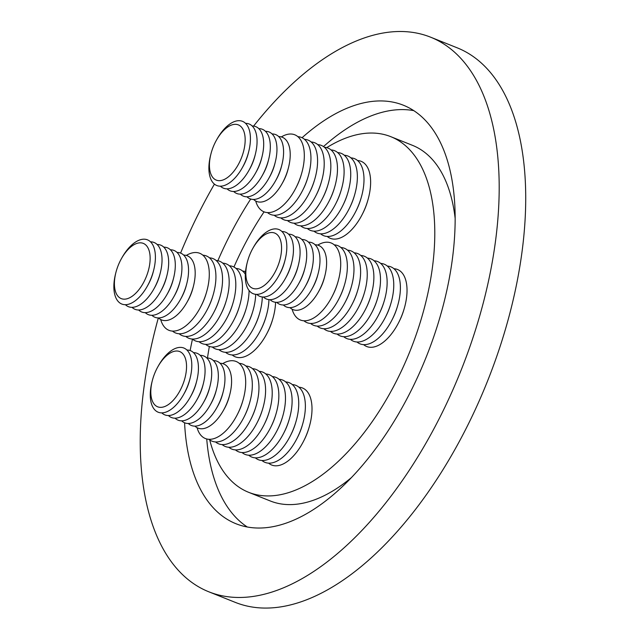 <?xml version="1.0" encoding="UTF-8"?>
<svg xmlns="http://www.w3.org/2000/svg" width="640" height="640" viewBox="0 0 640 640"><rect width="100%" height="100%" fill="white"/><g stroke="black" fill="none" stroke-linecap="round" stroke-linejoin="round"><path stroke-width="0.96" d="M323.496 146.576A225.376 114.704 111.8 0 1 413.76 110.632M217.856 260.712A225.376 114.704 111.8 0 1 250.712 199.04M302.056 137.728A225.376 114.704 111.8 0 1 403.36 105.216A225.376 114.704 111.8 0 1 443.392 304.784A225.376 114.704 111.8 0 1 236.056 523.768A225.376 114.704 111.8 0 1 184.576 422.768M326.72 147.648A191.496 97.464 111.8 0 1 390.784 136.672A191.496 97.464 111.8 0 1 424.8 306.24A191.496 97.464 111.8 0 1 248.632 492.312A191.496 97.464 111.8 0 1 209.704 439.92M207.48 357.992A191.496 97.464 111.8 0 1 209.368 346.464M351.536 477.512A191.496 97.464 111.8 0 1 270.288 500.976L248.632 492.312M253.608 126.072A298.656 152 111.8 0 1 430.56 37.168L457.08 47.776A298.656 152 111.8 0 1 510.136 312.232A298.656 152 111.8 0 1 235.384 602.416L208.856 591.816A298.656 152 111.8 0 1 155.808 327.36A298.656 152 111.8 0 1 158.328 317.944M430.56 37.168A298.656 152 111.8 0 1 483.608 301.624A298.656 152 111.8 0 1 208.856 591.816M279.848 238.48A29.736 15.136 -68.2 0 0 252.912 248.232A29.736 15.136 -68.2 0 0 247.304 262.272A29.736 15.136 -68.2 0 0 247.552 282.88A29.736 15.136 -68.2 0 0 271.352 278.032A29.736 15.136 -68.2 0 0 279.848 238.48M247.304 262.272L247 263.472A34.568 17.592 -68.2 0 0 247.288 287.432A34.568 17.592 -68.2 0 0 278.6 276.104A34.568 17.592 -68.2 0 0 285.12 259.776A34.568 17.592 -68.2 0 0 284.832 235.816A34.568 17.592 -68.2 0 0 253.52 247.152L252.912 248.232M256.816 294.376A34.568 17.592 -68.2 0 0 285.232 278.752A34.568 17.592 -68.2 0 0 291.752 262.432A34.568 17.592 -68.2 0 0 291.464 238.464A34.568 17.592 -68.2 0 0 281.936 231.52M263.44 297.032A34.568 17.592 -68.2 0 0 291.856 281.4A34.568 17.592 -68.2 0 0 298.384 265.08A34.568 17.592 -68.2 0 0 298.096 241.12A34.568 17.592 -68.2 0 0 288.568 234.168M270.072 299.68A34.568 17.592 -68.2 0 0 298.488 284.056A34.568 17.592 -68.2 0 0 305.016 267.728A34.568 17.592 -68.2 0 0 304.728 243.768A34.568 17.592 -68.2 0 0 295.2 236.824M276.704 302.328A34.568 17.592 -68.2 0 0 305.12 286.704A34.568 17.592 -68.2 0 0 311.648 270.384A34.568 17.592 -68.2 0 0 311.36 246.416A34.568 17.592 -68.2 0 0 301.832 239.472M283.336 304.984A34.568 17.592 -68.2 0 0 311.752 289.352A34.568 17.592 -68.2 0 0 318.28 273.032A34.568 17.592 -68.2 0 0 317.992 249.072A34.568 17.592 -68.2 0 0 308.464 242.12M289.968 307.632A34.568 17.592 -68.2 0 0 318.384 292.008A34.568 17.592 -68.2 0 0 324.904 275.68A34.568 17.592 -68.2 0 0 324.616 251.72A34.568 17.592 -68.2 0 0 315.096 244.776M292.112 309.2A41.48 21.112 -68.2 0 0 293.264 312.472A41.48 21.112 -68.2 0 0 332.488 295.784A41.48 21.112 -68.2 0 0 337.728 282.672A41.48 21.112 -68.2 0 0 338.32 250.536A41.48 21.112 -68.2 0 0 317.728 245.112M303.936 320.792A41.48 21.112 -68.2 0 0 339.12 298.432A41.48 21.112 -68.2 0 0 344.36 285.32A41.48 21.112 -68.2 0 0 344.952 253.184A41.48 21.112 -68.2 0 0 334.28 244.864M310.568 323.44A41.48 21.112 -68.2 0 0 345.752 301.08A41.48 21.112 -68.2 0 0 350.992 287.968A41.48 21.112 -68.2 0 0 351.584 255.832A41.48 21.112 -68.2 0 0 340.912 247.52M317.2 326.096A41.48 21.112 -68.2 0 0 352.384 303.736A41.48 21.112 -68.2 0 0 357.624 290.624A41.48 21.112 -68.2 0 0 358.216 258.488A41.48 21.112 -68.2 0 0 347.544 250.168M323.824 328.744A41.48 21.112 -68.2 0 0 359.016 306.384A41.48 21.112 -68.2 0 0 364.256 293.272A41.48 21.112 -68.2 0 0 364.848 261.136A41.48 21.112 -68.2 0 0 354.176 252.816M330.456 331.392A41.48 21.112 -68.2 0 0 365.648 309.032A41.48 21.112 -68.2 0 0 370.888 295.92A41.48 21.112 -68.2 0 0 371.48 263.784A41.48 21.112 -68.2 0 0 360.808 255.472M337.088 334.048A41.48 21.112 -68.2 0 0 372.28 311.688A41.48 21.112 -68.2 0 0 377.52 298.576A41.48 21.112 -68.2 0 0 378.104 266.44A41.48 21.112 -68.2 0 0 367.44 258.12M343.72 336.696A41.48 21.112 -68.2 0 0 378.904 314.336A41.48 21.112 -68.2 0 0 384.152 301.224A41.48 21.112 -68.2 0 0 384.736 269.088A41.48 21.112 -68.2 0 0 374.072 260.768M350.352 339.344A41.48 21.112 -68.2 0 0 385.536 316.984A41.48 21.112 -68.2 0 0 390.776 303.872A41.48 21.112 -68.2 0 0 391.368 271.736A41.48 21.112 -68.2 0 0 380.704 263.424M356.984 342A41.48 21.112 -68.2 0 0 392.168 319.632A41.48 21.112 -68.2 0 0 397.408 306.528A41.48 21.112 -68.2 0 0 398 274.392A41.48 21.112 -68.2 0 0 387.328 266.072M363.616 344.648A41.48 21.112 -68.2 0 0 398.8 322.288A41.48 21.112 -68.2 0 0 404.04 309.176A41.48 21.112 -68.2 0 0 404.632 277.04A41.48 21.112 -68.2 0 0 393.96 268.72M175.28 397.912A29.736 15.136 -68.2 0 0 185.28 358.136A29.736 15.136 -68.2 0 0 162.064 360.456A29.736 15.136 -68.2 0 0 157.888 366.736A29.736 15.136 -68.2 0 0 152.28 380.776A29.736 15.136 -68.2 0 0 155.848 405.792A29.736 15.136 -68.2 0 0 175.28 397.912M152.28 380.776L151.976 381.976A34.568 17.592 -68.2 0 0 156.128 411.056A34.568 17.592 -68.2 0 0 178.712 401.896A34.568 17.592 -68.2 0 0 183.568 394.608A34.568 17.592 -68.2 0 0 190.096 378.28A34.568 17.592 -68.2 0 0 185.944 349.2A34.568 17.592 -68.2 0 0 163.352 358.36A34.568 17.592 -68.2 0 0 158.496 365.656L157.888 366.736M183.568 394.608L184.424 393.088A27.784 14.136 -68.2 0 0 189.672 379.968L190.096 378.28M161.784 412.88A34.568 17.592 -68.2 0 0 185.344 404.552A34.568 17.592 -68.2 0 0 190.2 397.256A34.568 17.592 -68.2 0 0 196.728 380.936A34.568 17.592 -68.2 0 0 186.912 350.024M190.2 397.256L191.056 395.736A27.784 14.136 -68.2 0 0 196.304 382.624L196.728 380.936M168.416 415.536A34.568 17.592 -68.2 0 0 191.976 407.2A34.568 17.592 -68.2 0 0 196.832 399.904A34.568 17.592 -68.2 0 0 203.36 383.584A34.568 17.592 -68.2 0 0 193.544 352.672M196.832 399.904L197.688 398.392A27.784 14.136 -68.2 0 0 202.936 385.272L203.36 383.584M175.048 418.184A34.568 17.592 -68.2 0 0 198.608 409.848A34.568 17.592 -68.2 0 0 203.464 402.56A34.568 17.592 -68.2 0 0 209.992 386.232A34.568 17.592 -68.2 0 0 200.176 355.328M203.464 402.56L204.32 401.04A27.784 14.136 -68.2 0 0 209.56 387.92L209.992 386.232M181.68 420.832A34.568 17.592 -68.2 0 0 205.24 412.504A34.568 17.592 -68.2 0 0 210.096 405.208A34.568 17.592 -68.2 0 0 216.624 388.888A34.568 17.592 -68.2 0 0 206.808 357.976M210.096 405.208L210.952 403.688A27.784 14.136 -68.2 0 0 216.192 390.576L216.624 388.888M188.312 423.488A34.568 17.592 -68.2 0 0 211.872 415.152A34.568 17.592 -68.2 0 0 216.728 407.856A34.568 17.592 -68.2 0 0 223.248 391.536A34.568 17.592 -68.2 0 0 213.44 360.624M216.728 407.856L217.584 406.344A27.784 14.136 -68.2 0 0 222.824 393.224L223.248 391.536M194.944 426.136A34.568 17.592 -68.2 0 0 218.504 417.8A34.568 17.592 -68.2 0 0 223.36 410.512A34.568 17.592 -68.2 0 0 229.88 394.184A34.568 17.592 -68.2 0 0 220.072 363.28M223.36 410.512L224.216 408.992A27.784 14.136 -68.2 0 0 229.456 395.872L229.88 394.184M197.08 427.704A41.48 21.112 -68.2 0 0 229.984 426.136A41.48 21.112 -68.2 0 0 237.464 414.288A41.48 21.112 -68.2 0 0 242.704 401.176A41.48 21.112 -68.2 0 0 222.704 363.616M237.464 414.288L238 413.232A34.568 17.592 -68.2 0 0 242.368 402.304L242.704 401.176M208.912 439.296A41.48 21.112 -68.2 0 0 236.616 428.784A41.48 21.112 -68.2 0 0 244.096 416.936A41.48 21.112 -68.2 0 0 249.336 403.824A41.48 21.112 -68.2 0 0 239.256 363.368M244.096 416.936L244.632 415.88A34.568 17.592 -68.2 0 0 248.992 404.952L249.336 403.824M215.544 441.944A41.48 21.112 -68.2 0 0 243.248 431.432A41.48 21.112 -68.2 0 0 250.728 419.584A41.48 21.112 -68.2 0 0 255.968 406.472A41.48 21.112 -68.2 0 0 245.888 366.024M250.728 419.584L251.256 418.528A34.568 17.592 -68.2 0 0 255.624 407.608L255.968 406.472M222.168 444.6A41.48 21.112 -68.2 0 0 249.88 434.088A41.48 21.112 -68.2 0 0 257.36 422.24A41.48 21.112 -68.2 0 0 262.6 409.128A41.48 21.112 -68.2 0 0 252.52 368.672M257.36 422.24L257.888 421.184A34.568 17.592 -68.2 0 0 262.256 410.256L262.6 409.128M228.8 447.248A41.48 21.112 -68.2 0 0 256.504 436.736A41.48 21.112 -68.2 0 0 263.992 424.888A41.48 21.112 -68.2 0 0 269.232 411.776A41.48 21.112 -68.2 0 0 259.152 371.32M263.992 424.888L264.52 423.832A34.568 17.592 -68.2 0 0 268.888 412.904L269.232 411.776M235.432 449.896A41.48 21.112 -68.2 0 0 263.136 439.384A41.48 21.112 -68.2 0 0 270.624 427.536A41.48 21.112 -68.2 0 0 275.864 414.424A41.48 21.112 -68.2 0 0 265.784 373.976M270.624 427.536L271.152 426.48A34.568 17.592 -68.2 0 0 275.52 415.56L275.864 414.424M242.064 452.552A41.48 21.112 -68.2 0 0 269.768 442.04A41.48 21.112 -68.2 0 0 277.248 430.192A41.48 21.112 -68.2 0 0 282.488 417.08A41.48 21.112 -68.2 0 0 272.416 376.624M277.248 430.192L277.784 429.136A34.568 17.592 -68.2 0 0 282.152 418.208L282.488 417.08M248.696 455.2A41.48 21.112 -68.2 0 0 276.4 444.688A41.48 21.112 -68.2 0 0 283.88 432.84A41.48 21.112 -68.2 0 0 289.12 419.728A41.48 21.112 -68.2 0 0 279.048 379.272M283.88 432.84L284.416 431.784A34.568 17.592 -68.2 0 0 288.784 420.856L289.12 419.728M255.328 457.848A41.48 21.112 -68.2 0 0 283.032 447.336A41.48 21.112 -68.2 0 0 290.512 435.488A41.48 21.112 -68.2 0 0 295.752 422.376A41.48 21.112 -68.2 0 0 285.672 381.928M290.512 435.488L291.048 434.432A34.568 17.592 -68.2 0 0 295.416 423.512L295.752 422.376M261.96 460.504A41.48 21.112 -68.2 0 0 289.664 449.992A41.48 21.112 -68.2 0 0 297.144 438.144A41.48 21.112 -68.2 0 0 302.384 425.032A41.48 21.112 -68.2 0 0 292.304 384.576M297.144 438.144L297.68 437.088A34.568 17.592 -68.2 0 0 302.048 426.16L302.384 425.032M268.592 463.152A41.48 21.112 -68.2 0 0 296.296 452.64A41.48 21.112 -68.2 0 0 303.776 440.792A41.48 21.112 -68.2 0 0 309.016 427.68A41.48 21.112 -68.2 0 0 298.936 387.224M303.776 440.792L304.312 439.736A34.568 17.592 -68.2 0 0 308.672 428.808L309.016 427.68M149.312 251.352A29.736 15.136 -68.2 0 0 121.488 258.544A29.736 15.136 -68.2 0 0 115.88 272.584A29.736 15.136 -68.2 0 0 115.24 290.648A29.736 15.136 -68.2 0 0 137.672 291.192A29.736 15.136 -68.2 0 0 149.312 251.352M115.88 272.584L115.576 273.784A34.568 17.592 -68.2 0 0 114.832 294.784A34.568 17.592 -68.2 0 0 147.176 286.416A34.568 17.592 -68.2 0 0 153.696 270.096A34.568 17.592 -68.2 0 0 154.44 249.104A34.568 17.592 -68.2 0 0 122.096 257.464L121.488 258.544M125.392 304.696A34.568 17.592 -68.2 0 0 153.808 289.064A34.568 17.592 -68.2 0 0 160.328 272.744A34.568 17.592 -68.2 0 0 161.072 251.752A34.568 17.592 -68.2 0 0 150.512 241.84M132.016 307.344A34.568 17.592 -68.2 0 0 160.432 291.72A34.568 17.592 -68.2 0 0 166.96 275.4A34.568 17.592 -68.2 0 0 167.704 254.4A34.568 17.592 -68.2 0 0 157.144 244.488M138.648 310A34.568 17.592 -68.2 0 0 167.064 294.368A34.568 17.592 -68.2 0 0 173.592 278.048A34.568 17.592 -68.2 0 0 174.336 257.056A34.568 17.592 -68.2 0 0 163.776 247.136M145.28 312.648A34.568 17.592 -68.2 0 0 173.696 297.016A34.568 17.592 -68.2 0 0 180.224 280.696A34.568 17.592 -68.2 0 0 180.96 259.704A34.568 17.592 -68.2 0 0 170.408 249.792M151.912 315.296A34.568 17.592 -68.2 0 0 180.328 299.672A34.568 17.592 -68.2 0 0 186.856 283.352A34.568 17.592 -68.2 0 0 187.592 262.352A34.568 17.592 -68.2 0 0 177.04 252.44M158.544 317.952A34.568 17.592 -68.2 0 0 186.96 302.32A34.568 17.592 -68.2 0 0 193.48 286A34.568 17.592 -68.2 0 0 194.224 265.008A34.568 17.592 -68.2 0 0 183.672 255.088M160.688 319.52A41.48 21.112 -68.2 0 0 201.064 306.096A41.48 21.112 -68.2 0 0 206.304 292.984A41.48 21.112 -68.2 0 0 208.136 264.416A41.48 21.112 -68.2 0 0 186.304 255.424M172.512 331.104A41.48 21.112 -68.2 0 0 207.696 308.744A41.48 21.112 -68.2 0 0 212.936 295.64A41.48 21.112 -68.2 0 0 214.768 267.064A41.48 21.112 -68.2 0 0 202.856 255.184M179.144 333.76A41.48 21.112 -68.2 0 0 214.328 311.4A41.48 21.112 -68.2 0 0 219.568 298.288A41.48 21.112 -68.2 0 0 221.392 269.712A41.48 21.112 -68.2 0 0 209.488 257.832M185.776 336.408A41.48 21.112 -68.2 0 0 220.96 314.048A41.48 21.112 -68.2 0 0 226.2 300.936A41.48 21.112 -68.2 0 0 228.024 272.36A41.48 21.112 -68.2 0 0 216.12 260.488M192.4 339.056A41.48 21.112 -68.2 0 0 227.592 316.696A41.48 21.112 -68.2 0 0 232.832 303.592A41.48 21.112 -68.2 0 0 234.656 275.016A41.48 21.112 -68.2 0 0 222.752 263.136M199.032 341.712A41.48 21.112 -68.2 0 0 234.224 319.352A41.48 21.112 -68.2 0 0 239.464 306.24A41.48 21.112 -68.2 0 0 241.288 277.664A41.48 21.112 -68.2 0 0 229.384 265.784M245.336 274.224A41.48 21.112 -68.2 0 0 236.016 268.44M245.536 271.624A41.48 21.112 -68.2 0 0 242.648 271.088M244.688 146A29.736 15.136 -68.2 0 0 237.056 124.496A29.736 15.136 -68.2 0 0 216.512 140.04A29.736 15.136 -68.2 0 0 210.904 154.08A29.736 15.136 -68.2 0 0 209.912 158.984A29.736 15.136 -68.2 0 0 223.184 179.912A29.736 15.136 -68.2 0 0 244.688 146M210.904 154.08L210.6 155.28A34.568 17.592 -68.2 0 0 209.448 160.984A34.568 17.592 -68.2 0 0 218.32 185.984A34.568 17.592 -68.2 0 0 242.2 167.912A34.568 17.592 -68.2 0 0 248.72 151.592A34.568 17.592 -68.2 0 0 249.872 145.888A34.568 17.592 -68.2 0 0 241.008 120.888A34.568 17.592 -68.2 0 0 217.128 138.96L216.512 140.04M220.416 186.192A34.568 17.592 -68.2 0 0 248.832 170.56A34.568 17.592 -68.2 0 0 255.352 154.24A34.568 17.592 -68.2 0 0 256.504 148.536A34.568 17.592 -68.2 0 0 245.536 123.336M227.048 188.84A34.568 17.592 -68.2 0 0 255.464 173.216A34.568 17.592 -68.2 0 0 261.984 156.896A34.568 17.592 -68.2 0 0 263.136 151.192A34.568 17.592 -68.2 0 0 252.168 125.984M233.68 191.496A34.568 17.592 -68.2 0 0 262.088 175.864A34.568 17.592 -68.2 0 0 268.616 159.544A34.568 17.592 -68.2 0 0 269.768 153.84A34.568 17.592 -68.2 0 0 258.8 128.632M240.304 194.144A34.568 17.592 -68.2 0 0 268.72 178.512A34.568 17.592 -68.2 0 0 275.248 162.192A34.568 17.592 -68.2 0 0 276.4 156.488A34.568 17.592 -68.2 0 0 265.432 131.288M246.936 196.792A34.568 17.592 -68.2 0 0 275.352 181.168A34.568 17.592 -68.2 0 0 281.88 164.848A34.568 17.592 -68.2 0 0 283.032 159.144A34.568 17.592 -68.2 0 0 272.064 133.936M253.568 199.448A34.568 17.592 -68.2 0 0 281.984 183.816A34.568 17.592 -68.2 0 0 288.512 167.496A34.568 17.592 -68.2 0 0 289.664 161.792A34.568 17.592 -68.2 0 0 278.696 136.584M255.712 201.016A41.48 21.112 -68.2 0 0 296.088 187.592A41.48 21.112 -68.2 0 0 301.328 174.48A41.48 21.112 -68.2 0 0 303.648 164.256A41.48 21.112 -68.2 0 0 281.328 136.92M267.536 212.6A41.48 21.112 -68.2 0 0 302.72 190.24A41.48 21.112 -68.2 0 0 307.96 177.136A41.48 21.112 -68.2 0 0 310.28 166.912A41.48 21.112 -68.2 0 0 297.888 136.68M274.168 215.256A41.48 21.112 -68.2 0 0 309.352 192.896A41.48 21.112 -68.2 0 0 314.592 179.784A41.48 21.112 -68.2 0 0 316.912 169.56A41.48 21.112 -68.2 0 0 304.512 139.328M280.8 217.904A41.48 21.112 -68.2 0 0 315.984 195.544A41.48 21.112 -68.2 0 0 321.224 182.432A41.48 21.112 -68.2 0 0 323.544 172.208A41.48 21.112 -68.2 0 0 311.144 141.984M287.432 220.552A41.48 21.112 -68.2 0 0 322.616 198.192A41.48 21.112 -68.2 0 0 327.856 185.088A41.48 21.112 -68.2 0 0 330.176 174.856A41.48 21.112 -68.2 0 0 317.776 144.632M294.064 223.208A41.48 21.112 -68.2 0 0 329.248 200.848A41.48 21.112 -68.2 0 0 334.488 187.736A41.48 21.112 -68.2 0 0 336.808 177.512A41.48 21.112 -68.2 0 0 324.408 147.28M300.688 225.856A41.48 21.112 -68.2 0 0 335.88 203.496A41.48 21.112 -68.2 0 0 341.12 190.384A41.48 21.112 -68.2 0 0 343.44 180.16A41.48 21.112 -68.2 0 0 331.04 149.936M307.32 228.504A41.48 21.112 -68.2 0 0 342.512 206.144A41.48 21.112 -68.2 0 0 347.752 193.04A41.48 21.112 -68.2 0 0 350.064 182.808A41.48 21.112 -68.2 0 0 337.672 152.584M313.952 231.16A41.48 21.112 -68.2 0 0 349.144 208.8A41.48 21.112 -68.2 0 0 354.384 195.688A41.48 21.112 -68.2 0 0 356.696 185.464A41.48 21.112 -68.2 0 0 344.304 155.232M320.584 233.808A41.48 21.112 -68.2 0 0 355.768 211.448A41.48 21.112 -68.2 0 0 361.008 198.336A41.48 21.112 -68.2 0 0 363.328 188.112A41.48 21.112 -68.2 0 0 350.936 157.88M327.216 236.456A41.48 21.112 -68.2 0 0 362.4 214.096A41.48 21.112 -68.2 0 0 367.64 200.992A41.48 21.112 -68.2 0 0 369.96 190.76A41.48 21.112 -68.2 0 0 357.568 160.536M362.4 214.096L362.936 213.048A34.568 17.592 -68.2 0 0 367.304 202.12L367.64 200.992M232.192 354.96A41.48 21.112 -68.2 0 0 267.376 332.6L267.912 331.552A34.568 17.592 -68.2 0 0 272.28 320.624L272.616 319.496A41.48 21.112 -68.2 0 0 275.584 302.28M398.8 322.288L399.336 321.232A34.568 17.592 -68.2 0 0 403.704 310.304L404.04 309.176M233.936 267.024A191.496 97.464 111.8 0 1 264.072 211.864M355.768 211.448L356.304 210.392A34.568 17.592 -68.2 0 0 360.672 199.472L361.008 198.336M349.144 208.8L349.672 207.744A34.568 17.592 -68.2 0 0 354.04 196.816L354.384 195.688M342.512 206.144L343.04 205.096A34.568 17.592 -68.2 0 0 347.408 194.168L347.752 193.04M335.88 203.496L336.408 202.44A34.568 17.592 -68.2 0 0 340.776 191.52L341.12 190.384M329.248 200.848L329.776 199.792A34.568 17.592 -68.2 0 0 334.144 188.864L334.488 187.736M322.616 198.192L323.152 197.144A34.568 17.592 -68.2 0 0 327.512 186.216L327.856 185.088M315.984 195.544L316.52 194.488A34.568 17.592 -68.2 0 0 320.888 183.568L321.224 182.432M309.352 192.896L309.888 191.84A34.568 17.592 -68.2 0 0 314.256 180.912L314.592 179.784M302.72 190.24L303.256 189.192A34.568 17.592 -68.2 0 0 307.624 178.264L307.96 177.136M296.088 187.592L296.624 186.536A34.568 17.592 -68.2 0 0 300.992 175.616L301.328 174.48M281.984 183.816L282.84 182.304A27.784 14.136 -68.2 0 0 288.08 169.184L288.512 167.496M275.352 181.168L276.208 179.648A27.784 14.136 -68.2 0 0 281.448 166.528L281.88 164.848M268.72 178.512L269.576 177A27.784 14.136 -68.2 0 0 274.824 163.88L275.248 162.192M262.088 175.864L262.944 174.352A27.784 14.136 -68.2 0 0 268.192 161.232L268.616 159.544M255.464 173.216L256.312 171.696A27.784 14.136 -68.2 0 0 261.56 158.576L261.984 156.896M248.832 170.56L249.688 169.048A27.784 14.136 -68.2 0 0 254.928 155.928L255.352 154.24M242.2 167.912L243.056 166.4A27.784 14.136 -68.2 0 0 248.296 153.28L248.72 151.592M267.376 332.6A41.48 21.112 -68.2 0 0 272.616 319.496M225.56 352.312A41.48 21.112 -68.2 0 0 260.744 329.952L261.28 328.896A34.568 17.592 -68.2 0 0 265.648 317.976L265.984 316.84A41.48 21.112 -68.2 0 0 268.952 299.624M260.744 329.952A41.48 21.112 -68.2 0 0 265.984 316.84M218.928 349.664A41.48 21.112 -68.2 0 0 254.112 327.304L254.648 326.248A34.568 17.592 -68.2 0 0 259.016 315.32L259.352 314.192A41.48 21.112 -68.2 0 0 262.32 296.976M254.112 327.304A41.48 21.112 -68.2 0 0 259.352 314.192M212.296 347.008A41.48 21.112 -68.2 0 0 247.48 324.648L248.016 323.6A34.568 17.592 -68.2 0 0 252.384 312.672L252.728 311.544A41.48 21.112 -68.2 0 0 255.688 294.328M247.48 324.648A41.48 21.112 -68.2 0 0 252.728 311.544M205.664 344.36A41.48 21.112 -68.2 0 0 240.856 322L241.384 320.944A34.568 17.592 -68.2 0 0 245.752 310.024L246.096 308.888A41.48 21.112 -68.2 0 0 249.08 290.496M240.856 322A41.48 21.112 -68.2 0 0 246.096 308.888M234.224 319.352L234.752 318.296A34.568 17.592 -68.2 0 0 239.12 307.368L239.464 306.24M227.592 316.696L228.12 315.648A34.568 17.592 -68.2 0 0 232.488 304.72L232.832 303.592M220.96 314.048L221.496 312.992A34.568 17.592 -68.2 0 0 225.856 302.072L226.2 300.936M214.328 311.4L214.864 310.344A34.568 17.592 -68.2 0 0 219.232 299.416L219.568 298.288M207.696 308.744L208.232 307.696A34.568 17.592 -68.2 0 0 212.6 296.768L212.936 295.64M201.064 306.096L201.6 305.04A34.568 17.592 -68.2 0 0 205.968 294.12L206.304 292.984M186.96 302.32L187.816 300.808A27.784 14.136 -68.2 0 0 193.056 287.688L193.48 286M180.328 299.672L181.184 298.152A27.784 14.136 -68.2 0 0 186.424 285.032L186.856 283.352M173.696 297.016L174.552 295.504A27.784 14.136 -68.2 0 0 179.792 282.384L180.224 280.696M167.064 294.368L167.92 292.856A27.784 14.136 -68.2 0 0 173.168 279.736L173.592 278.048M160.432 291.72L161.288 290.2A27.784 14.136 -68.2 0 0 166.536 277.088L166.96 275.4M153.808 289.064L154.656 287.552A27.784 14.136 -68.2 0 0 159.904 274.432L160.328 272.744M147.176 286.416L148.024 284.904A27.784 14.136 -68.2 0 0 153.272 271.784L153.696 270.096M392.168 319.632L392.704 318.584A34.568 17.592 -68.2 0 0 397.072 307.656L397.408 306.528M385.536 316.984L386.072 315.928A34.568 17.592 -68.2 0 0 390.44 305.008L390.776 303.872M378.904 314.336L379.44 313.28A34.568 17.592 -68.2 0 0 383.808 302.352L384.152 301.224M372.28 311.688L372.808 310.632A34.568 17.592 -68.2 0 0 377.176 299.704L377.52 298.576M365.648 309.032L366.176 307.976A34.568 17.592 -68.2 0 0 370.544 297.056L370.888 295.92M359.016 306.384L359.544 305.328A34.568 17.592 -68.2 0 0 363.912 294.4L364.256 293.272M352.384 303.736L352.92 302.68A34.568 17.592 -68.2 0 0 357.28 291.752L357.624 290.624M345.752 301.08L346.288 300.024A34.568 17.592 -68.2 0 0 350.656 289.104L350.992 287.968M339.12 298.432L339.656 297.376A34.568 17.592 -68.2 0 0 344.024 286.448L344.36 285.32M332.488 295.784L333.024 294.728A34.568 17.592 -68.2 0 0 337.392 283.8L337.728 282.672M318.384 292.008L319.24 290.488A27.784 14.136 -68.2 0 0 324.48 277.368L324.904 275.68M311.752 289.352L312.608 287.84A27.784 14.136 -68.2 0 0 317.848 274.72L318.28 273.032M305.12 286.704L305.976 285.184A27.784 14.136 -68.2 0 0 311.216 272.072L311.648 270.384M298.488 284.056L299.344 282.536A27.784 14.136 -68.2 0 0 304.592 269.416L305.016 267.728M291.856 281.4L292.712 279.888A27.784 14.136 -68.2 0 0 297.96 266.768L298.384 265.08M285.232 278.752L286.08 277.232A27.784 14.136 -68.2 0 0 291.328 264.12L291.752 262.432M278.6 276.104L279.448 274.584A27.784 14.136 -68.2 0 0 284.696 261.464L285.12 259.776M180.592 253.08A298.656 152 111.8 0 1 214.424 184.112M390.784 136.672L412.448 145.328A191.496 97.464 111.8 0 1 455.144 218.328M247.32 527.016A225.376 114.704 111.8 0 1 206.728 438.968M190.144 350.552A225.376 114.704 111.8 0 1 192.464 339.112"/></g></svg>
